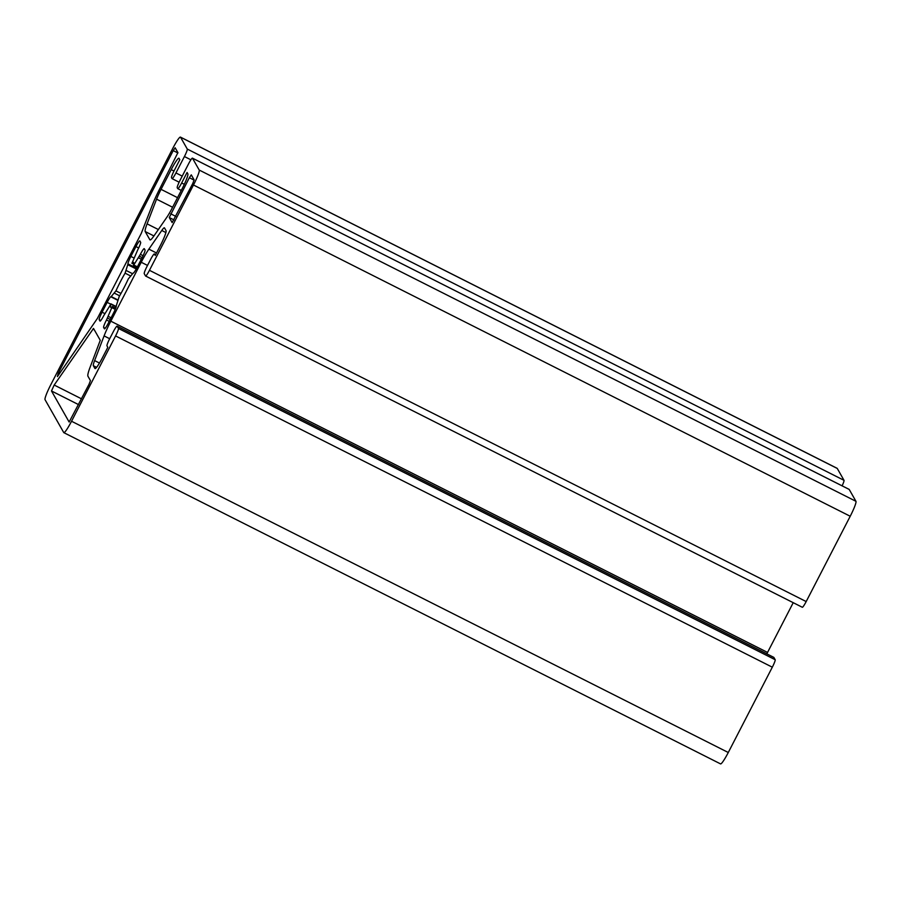 <?xml version="1.0" encoding="UTF-8"?>
<svg xmlns="http://www.w3.org/2000/svg" width="901" height="901" viewBox="0 0 901 901"><rect width="100%" height="100%" fill="white"/><g stroke="black" fill="none" stroke-linecap="round" stroke-linejoin="round"><path stroke-width="1.35" d="M160.209 187.892A26.67 3.153 -63.2 0 0 152.134 205.552L141.266 233.415L97.376 318.458L57.427 376.584L58.182 373.487L173.217 150.613L175.143 147.764L177.914 152.629L160.209 187.892M69.095 421.961L51.481 390.966L54.184 385.042L93.513 328.448L100.259 340.296L90.201 366.989A26.67 3.153 -63.2 0 0 87.949 376.235L90.438 380.616L89.008 384.355L69.163 421.995M130.87 256.425L135.961 246.581A7.411 0.878 116.8 0 1 139.813 240.882A7.411 0.878 116.8 0 1 139.858 240.939L140.646 242.301A7.411 0.878 116.8 0 1 137.774 249.78L131.996 263.16A25.183 2.985 116.8 0 1 133.472 262.382A25.183 2.985 116.8 0 1 133.404 265.626L140.365 254.341A7.411 0.878 116.8 0 1 144.228 248.642A7.411 0.878 116.8 0 1 144.273 248.699L145.05 250.061A7.411 0.878 116.8 0 1 142.189 257.54L137.098 267.383A7.411 0.878 116.8 0 1 133.247 273.082A7.411 0.878 116.8 0 1 133.202 273.037L128.325 278.859A25.183 2.985 116.8 0 1 119.18 296.587L116.263 305.844A7.411 0.878 116.8 0 1 113.391 313.323L108.311 323.166A7.411 0.878 116.8 0 1 104.46 328.865A7.411 0.878 116.8 0 1 104.403 328.809L103.626 327.446A7.411 0.878 116.8 0 1 106.498 319.968L112.265 306.588A25.183 2.985 116.8 0 1 110.789 307.365A25.183 2.985 116.8 0 1 110.868 304.121L103.897 315.406A7.411 0.878 116.8 0 1 100.045 321.105A7.411 0.878 116.8 0 1 100 321.06L99.211 319.686A7.411 0.878 116.8 0 1 102.083 312.208L107.163 302.364A7.411 0.878 116.8 0 1 111.026 296.666A7.411 0.878 116.8 0 1 111.071 296.722L115.936 290.888A25.183 2.985 116.8 0 1 125.093 273.161L128.01 263.903A7.411 0.878 116.8 0 1 130.87 256.425L133.979 257.99M160.322 245.613L155.242 255.456L154.409 253.992A7.411 0.878 -63.2 0 0 154.353 253.947A7.411 0.878 -63.2 0 0 150.501 259.646L147.111 266.212A7.411 0.878 -63.2 0 0 144.25 273.679L145.545 275.965A7.411 0.878 -63.2 0 0 145.59 276.021A7.411 0.878 -63.2 0 0 149.453 270.311L193.478 185.009A14.81 1.757 -63.2 0 0 199.222 170.052L192.465 158.182A7.411 0.878 -63.2 0 0 192.42 158.137A7.411 0.878 -63.2 0 0 188.568 163.836L180.099 180.245A7.411 0.878 -63.2 0 0 177.227 187.723L177.745 188.636A7.411 0.878 -63.2 0 0 177.801 188.681A7.411 0.878 -63.2 0 0 181.653 182.982L187.07 172.485L187.847 173.848A14.81 1.757 116.8 0 1 182.115 188.805L171.945 208.514A14.81 1.757 116.8 0 1 166.843 217.265L153.947 235.927A22.221 2.635 116.8 0 1 150.016 239.903A22.221 2.635 116.8 0 1 149.87 239.756L145.207 231.557A22.221 2.635 116.8 0 1 147.088 223.853L156.56 199.166A14.81 1.757 116.8 0 1 161.042 189.345L171.213 169.636A14.81 1.757 116.8 0 1 178.927 158.238A14.81 1.757 116.8 0 1 179.029 158.339L179.806 159.702L174.389 170.21A7.411 0.878 -63.2 0 0 171.517 177.677L172.035 178.589A7.411 0.878 -63.2 0 0 172.091 178.646A7.411 0.878 -63.2 0 0 175.943 172.947L184.412 156.537A7.411 0.878 -63.2 0 0 187.284 149.07L180.538 137.2A14.81 1.757 -63.2 0 0 180.437 137.098A14.81 1.757 -63.2 0 0 172.722 148.496L50.783 384.75A14.81 1.757 -63.2 0 0 45.05 399.695L63.734 432.548A14.81 1.757 -63.2 0 0 63.836 432.66A14.81 1.757 -63.2 0 0 71.539 421.251L115.576 335.938A7.411 0.878 -63.2 0 0 118.448 328.46L117.153 326.185A7.411 0.878 -63.2 0 0 117.096 326.128A7.411 0.878 -63.2 0 0 113.244 331.838L109.854 338.393A7.411 0.878 -63.2 0 0 106.982 345.871L107.816 347.335L102.737 357.179A14.81 1.757 116.8 0 1 95.022 368.577A14.81 1.757 116.8 0 1 94.92 368.475L93.366 365.727A14.81 1.757 116.8 0 1 94.616 360.603L104.088 335.904A22.221 2.635 116.8 0 1 110.823 321.184L141.232 262.259A22.221 2.635 116.8 0 1 148.879 249.138L161.775 230.476A14.81 1.757 116.8 0 1 164.387 227.818A14.81 1.757 116.8 0 1 164.5 227.919L166.054 230.667A14.81 1.757 116.8 0 1 160.322 245.613M193.478 185.009L850.217 516.25L806.181 601.564A7.411 0.878 116.8 0 1 802.329 607.274A7.411 0.878 116.8 0 1 802.273 607.218M773.756 657.37A7.411 0.878 116.8 0 1 773.824 657.381A7.411 0.878 116.8 0 1 773.88 657.437L775.175 659.712A7.411 0.878 116.8 0 1 772.315 667.19L115.576 335.938M793.229 602.679L767.551 652.437A22.221 2.635 -63.2 0 0 766.83 653.856M849.091 489.378A7.411 0.878 116.8 0 1 849.147 489.389A7.411 0.878 116.8 0 1 849.204 489.434L192.465 158.182M187.284 149.07L844.012 480.323A7.411 0.878 116.8 0 1 842.108 485.842M189.334 177.7L191.282 174.873L194.132 179.896L192.701 183.635L172.147 222.581L169.264 217.535L189.334 177.7L194.143 180.132M844.012 480.323L837.266 468.452A14.81 1.757 -63.2 0 0 837.164 468.34L180.437 137.098M63.836 432.66L720.563 763.902A14.81 1.757 -63.2 0 0 728.278 752.504L772.315 667.19M850.217 516.25A14.81 1.757 -63.2 0 0 855.95 501.305L849.204 489.434M173.217 150.613L177.902 152.979M58.182 373.487L59.207 374.005M51.481 390.966L78.545 404.617M54.184 385.042L81.529 398.839M92.848 329.113L94.312 329.845M135.961 246.581L138.675 247.955M128.01 263.903L136.637 268.261M128.156 264.162L136.558 268.408M128.055 264.838L136.254 268.971M126.309 270.559L132.21 273.544M125.093 273.161L130.285 275.785M115.936 290.888L120.982 293.433M114.596 293.264L119.63 295.81M111.578 296.767L117.749 299.875M111.285 297.003L117.648 300.213L111.251 297.003M107.163 302.364L110.575 304.087M102.083 312.208L104.831 313.593M99.211 319.686L100.822 320.497M110.868 304.121L116.173 306.802M112.039 307.748L115.249 309.37M108.278 316.386L111.082 317.805M107.467 318.087L110.215 319.472M106.498 319.968L109.246 321.353M103.626 327.446L105.237 328.257M140.365 254.341L143.09 255.715M139.396 256.222L142.144 257.607M138.517 257.799L141.322 259.218M134.024 265.153L137.38 266.842M131.996 263.16L133.731 264.038M154.409 253.992L155.659 254.634M806.181 601.564L149.453 270.311M118.448 328.46L775.175 659.712M117.153 326.185L773.88 657.437M93.366 365.727L96.576 367.349M94.616 360.603L99.482 363.047M104.088 335.904L109.685 338.731M110.823 321.184L767.551 652.437M141.232 262.259L147.516 265.423M148.879 249.138L156.515 252.99M161.775 230.476L165.885 232.548M156.56 199.166L172.598 207.253M161.042 189.345L177.542 197.668M147.088 223.853L158.351 229.541M145.207 231.557L153.925 235.949M181.653 182.982L184.311 184.322M184.412 156.537L190.888 159.804M175.943 172.947L182.227 176.112M171.213 169.636L173.972 171.021M169.264 217.535L173.983 219.912M170.706 213.796L175.808 216.375M180.538 137.2L837.266 468.452M71.539 421.251L728.278 752.504M199.222 170.052L855.95 501.305M110.868 303.828L116.24 306.543M112.4 306.509L115.722 308.187M133.393 265.919L136.941 267.698M131.873 263.238L133.708 264.162M154.353 253.947L155.67 254.611M145.59 276.021L802.329 607.274M117.096 326.128L773.824 657.381M177.801 188.681L181.27 190.438M192.42 158.137L849.147 489.389M172.091 178.646L179.13 182.193"/></g></svg>
